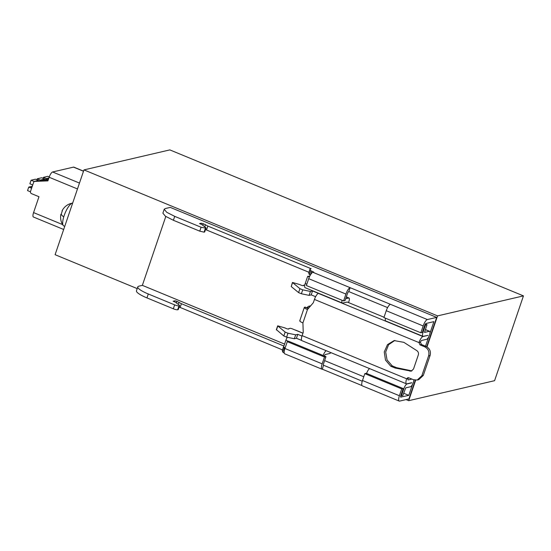 <?xml version="1.0" encoding="UTF-8"?>
<svg xmlns="http://www.w3.org/2000/svg" width="551" height="551" viewBox="0 0 551 551"><rect width="100%" height="100%" fill="white"/><g stroke="black" fill="none" stroke-linecap="round" stroke-linejoin="round"><path stroke-width="0.83" d="M83.959 169.901L169.853 149.9L523.45 295.887L437.556 315.888L83.959 169.901L55.093 254.7L137.206 288.6M523.45 295.887L494.584 380.686L408.69 400.687L415.661 380.197M406.053 399.599L408.69 400.687M63.675 229.491L33.404 216.998A5.221 1.557 -67.6 0 1 33.57 212.596L38.976 196.728L31.531 193.656A1.756 1.639 76.9 0 1 30.532 191.383L33.556 182.505A1.756 1.639 76.9 0 1 34.995 181.389L47.903 180.886L49.142 177.25L77.477 188.952M83.538 171.134L73.855 167.132A5.228 1.557 -67.6 0 0 73.51 167.118L52.614 171.981A5.228 1.557 112.4 0 0 49.142 177.25M64.749 226.33L63.771 225.924A12.301 3.671 -67.6 0 1 63.227 225.469A12.301 3.671 -67.6 0 1 63.73 216.936A12.301 3.671 -67.6 0 1 71.795 203.34A12.301 3.671 -67.6 0 1 72.353 203.133A12.301 3.671 -67.6 0 1 72.457 203.112A12.301 3.671 -67.6 0 1 72.663 203.092M427.004 346.889L437.556 315.888M47.958 180.742L35.732 181.224A1.756 1.639 76.9 0 0 35.443 181.258L34.713 181.431M60.996 214.911L62.394 210.578M48.77 178.331L46.243 178.744L48.674 178.62M45.092 179.819L46.532 178.71L48.006 178.366M48.364 179.536L40.106 180.177L48.268 179.826M38.956 181.245L40.395 180.136L41.869 179.791M38.839 197.12L38.549 196.555M49.624 176.003L49.156 176.912M34.024 181.444L31.083 180.225L35.498 179.199L38.446 180.418L34.024 181.444L33.845 181.975M31.083 180.225L29.885 183.752L31.862 184.613A1.756 1.639 76.9 0 1 32.592 185.336M31.738 187.85A1.756 1.639 76.9 0 1 30.76 187.863L31.813 187.615M30.45 191.796L27.55 190.598L28.748 187.078L30.76 187.863M38.205 181.121L38.446 180.418M48.894 177.987L46.298 178.586L43.35 177.374L47.772 176.341L49.246 176.954M43.35 177.374L43.019 178.345M40.161 180.019L37.213 178.799L41.635 177.773L44.583 178.985L40.106 180.177M44.342 179.695L44.583 178.985M37.213 178.799L36.883 179.771M30.298 187.719L31.91 187.347M28.748 187.078L32.282 186.259M436.695 317.39L427.369 319.559A6.33 1.887 -67.6 0 0 423.161 325.944L386.251 310.709A6.33 1.887 -67.6 0 1 390.452 304.317L350.133 287.67A6.33 1.887 -67.6 0 0 345.925 294.055L308.705 278.689A6.33 1.887 -67.6 0 1 312.913 272.304L313.774 272.104L310.578 270.569L310.02 268.971L311.129 268.716L207.837 226.075L203.305 223.727L201.136 223.231L199.545 223.603L201.714 224.498L205.675 227.501L205.805 228.148L201.081 227.246L174.722 216.364L166.753 212.307L164.212 209.27L165.348 208.533L170.252 207.39L436.695 317.39L426.708 346.724M415.316 380.183L408.932 398.924L399.606 401.1A6.33 1.887 112.4 0 1 399.193 401.073A6.33 1.887 112.4 0 1 399.399 395.742L401.727 388.889L364.817 373.654L366.291 373.309L403.201 388.551L401.727 388.889M205.675 227.501L204.476 232.061L204.077 232.157L199.751 231.158L173.386 220.276L165.417 216.226L162.882 213.182L164.212 209.27M176.341 302.919L176.878 301.349A1.756 0.351 -161.2 0 0 174.715 300.853L173.117 301.225L175.287 302.12L179.247 305.13A3.513 0.696 -161.2 0 1 179.605 305.626L178.276 309.538A3.513 0.696 -161.2 0 1 178.049 309.69L177.656 309.779L178.985 305.867A3.513 0.696 -161.2 0 1 174.66 304.868L148.295 293.986A17.577 3.492 -161.2 0 1 137.791 286.892A17.577 3.492 -161.2 0 1 138.921 286.155L142.358 285.356L165.803 216.474M204.345 231.413L204.476 232.061L204.345 231.413M205.475 224.622L204.738 226.792M207.837 226.075L206.508 229.987L308.904 272.263M205.557 229.402L206.508 229.987M310.02 268.971L308.691 272.89L309.249 274.481L310.303 275.142M308.705 278.689L306.377 285.542L343.597 300.908L345.064 300.564L347.399 293.717A2.108 0.627 -67.6 0 1 348.804 291.589L387.594 307.603M312.913 272.304L350.133 287.67L348.804 291.589M423.161 325.944L420.826 332.79L422.3 332.453L424.628 325.6A2.108 0.627 112.4 0 1 426.033 323.471L433.885 321.646L429.938 333.252M428.754 336.73L425.53 346.2M414.042 379.942L413.78 380.707M412.596 384.185L408.794 395.356L400.701 397.085M403.201 388.551L400.873 395.398A2.108 0.627 112.4 0 0 400.804 397.175A2.108 0.627 112.4 0 0 400.942 397.181M408.794 395.356L403.656 393.235M363.763 376.76L324.629 360.609M284.598 344.086L142.358 285.356M178.985 305.867L179.378 305.777L178.049 309.69M176.878 301.349L181.417 303.697L283.937 346.028M283.806 347.206L284.158 348.198L282.821 352.11A1.756 0.351 -161.2 0 0 283.868 352.757L284.22 352.902M284.874 348.7A1.756 0.351 -161.2 0 1 284.158 348.198M362.262 381.216L323.706 365.299A2.108 0.627 -67.6 0 1 323.568 365.292A2.108 0.627 -67.6 0 1 323.637 363.515L325.972 356.662L324.498 357.007L322.163 363.853A6.33 1.887 112.4 0 0 321.956 369.191A6.33 1.887 112.4 0 0 322.376 369.211L323.465 365.196M148.295 293.986L146.959 297.898A17.577 3.492 -161.2 0 1 136.455 290.811L137.791 286.892M361.973 385.562L322.376 369.211M283.6 346.6L282.264 350.512L282.821 352.11M179.13 307.031L282.477 349.885M177.656 309.779A3.513 0.696 -161.2 0 1 173.324 308.787L146.959 297.898M345.925 294.055L343.597 300.908M386.251 310.709L383.916 317.555L420.826 332.79M364.817 373.654L362.489 380.5A6.33 1.887 112.4 0 0 362.282 385.838L399.193 401.073M308.305 308.574L304.882 307.162A7.032 2.094 -67.6 0 1 305.344 307.183L308.415 308.45M308.835 307.961L307.327 307.334A4.573 1.364 -67.6 0 1 306.838 307.802M307.327 307.334A7.032 2.094 -67.6 0 1 308.787 306.253L309.903 306.707M310.668 305.812L308.787 306.253M304.882 307.162L304.31 307.437L299.758 320.806M324.498 357.007L287.278 341.641L284.943 348.487L322.163 363.853M287.278 341.641L288.752 341.296L325.972 356.662M321.956 369.191L284.736 353.825A6.33 1.887 -67.6 0 1 284.943 348.487M180.081 307.616L181.417 303.697M178.31 304.414L179.047 302.244M300.095 320.586C299.255 320.957 300.192 321.743 302.912 322.934L307.465 309.566L313.34 302.692L314.449 299.427L418.98 342.584L419.972 344.857L424.628 346.779C428.265 348.721 429.587 351.745 428.609 355.856L421.839 375.754L417.224 380.045L413.415 379.715L408.759 377.793L407.802 377.717L406.652 378.785A5.978 1.784 112.4 0 0 406.459 383.827A5.978 1.784 112.4 0 0 406.852 383.847L411.597 382.738M304.648 307.217C303.808 307.589 304.744 308.374 307.465 309.566M302.912 322.934L303.236 332.37L302.127 335.635A5.978 1.784 -67.6 0 0 301.666 337.24A5.978 1.784 -67.6 0 0 301.927 340.67L406.459 383.827M390.769 366.236L395.095 368.02L411.211 371.16L413.519 369.018L418.319 354.913C418.788 353.15 418.299 351.724 416.852 350.65L403.842 342.329L394.117 340.587L387.505 344.602L384.254 351.944L385.486 360.085L390.769 366.236L392.243 365.892L396.568 367.675L411.928 370.892M425.338 329.539L429.649 331.316A4.222 1.26 112.4 0 1 429.511 334.877L429.456 335.036A4.222 1.26 112.4 0 1 426.653 339.299L421.618 340.47A1.756 0.523 112.4 0 0 420.447 342.24L421.446 344.513L426.102 346.434C429.732 348.377 431.061 351.4 430.083 355.519L423.306 375.41L418.698 379.701L417.224 380.045M408.587 377.738L408.126 378.441A1.756 0.523 112.4 0 0 408.071 379.928A1.756 0.523 112.4 0 0 408.188 379.935L411.859 379.074M394.86 340.435L388.607 344.706L385.679 351.999L387.043 359.927L392.243 365.892M292.56 282.635L291.231 286.548L292.45 282.463L299.923 288.69L302.719 289.847L310.447 291.451L312.527 290.962L318.423 293.401A5.978 1.784 112.4 0 0 315.096 297.774A5.978 1.784 112.4 0 0 314.449 299.427M429.649 331.316A4.222 1.26 112.4 0 0 429.374 331.303L424.539 332.418L427.004 324.649L425.53 324.994L423.092 332.163A4.925 1.467 112.4 0 0 422.927 336.317A4.925 1.467 112.4 0 0 423.251 336.33L427.982 335.38L422.954 336.551A5.978 1.784 112.4 0 0 418.98 342.584L420.447 342.24M301.976 336.082L297.76 334.347L296.431 338.259L301.638 340.408M403.16 388.669L403.773 388.916A4.925 1.467 112.4 0 1 407.044 383.951L411.824 382.835M403.773 388.916L401.438 395.77L402.912 395.425L405.708 387.863L410.495 386.754A4.222 1.26 112.4 0 0 413.298 382.497L413.353 382.332A4.222 1.26 112.4 0 0 413.87 379.887M276.444 329.691L283.827 335.986L286.616 337.136L294.344 338.741L296.431 338.259M304.813 284.95L303.601 285.232A1.756 0.351 -161.2 0 0 303.491 285.308A1.756 0.351 -161.2 0 0 303.532 285.432A2.108 0.42 -161.2 0 1 303.58 285.583A2.108 0.42 -161.2 0 1 302.382 285.57A2.108 0.42 -161.2 0 1 300.316 284.833A1.756 0.351 -161.2 0 0 299.393 284.447L292.45 282.463M384.026 317.231L347.102 301.989M312.527 290.962L311.198 294.881L315.613 296.7M291.231 286.548L298.594 292.609L301.383 293.759L309.111 295.364L311.198 294.881M302.974 333.148L295.625 330.111A4.222 1.26 112.4 0 0 295.35 330.097L292.25 328.816A1.756 0.351 -161.2 0 0 290.081 328.32L288.834 328.61A1.756 0.351 -161.2 0 0 288.724 328.685A1.756 0.351 -161.2 0 0 288.765 328.809A2.108 0.42 -161.2 0 1 288.814 328.961A2.108 0.42 -161.2 0 1 287.615 328.947A2.108 0.42 -161.2 0 1 285.549 328.21A1.756 0.351 -161.2 0 0 284.626 327.824L277.683 325.841L285.156 332.074L287.953 333.224L295.68 334.829L297.76 334.347M295.68 334.829L294.344 338.741M369.666 368.633A4.925 1.467 112.4 0 0 366.587 373.433M401.438 395.77L400.832 395.515M287.953 333.224L286.616 337.136M285.156 332.074L283.827 335.986M427.004 324.649L425.434 324.002M425.53 324.994L424.979 324.766M385.473 318.196A4.925 1.467 112.4 0 0 385.707 320.951L422.927 336.317M347.337 302.086L342.605 303.036A4.925 1.467 -67.6 0 1 342.281 303.022A4.925 1.467 -67.6 0 1 342.047 300.267M310.447 291.451L309.111 295.364M302.719 289.847L301.383 293.759M299.923 288.69L298.594 292.609M348.501 302.568A4.222 1.26 112.4 0 0 348.811 301.741L348.866 301.583A4.222 1.26 -67.6 0 0 349.003 298.022A4.222 1.26 -67.6 0 0 348.728 298.008L345.697 298.718M324.353 355.994L325.062 354.568L329.849 353.46A4.222 1.26 -67.6 0 0 330.882 352.619M323.168 355.505A4.925 1.467 -67.6 0 1 326.247 350.712M288.538 341.344L285.907 340.256L283.572 347.102L285.191 347.771M285.907 340.256A4.925 1.467 -67.6 0 1 287.278 337.274M342.281 303.022L305.061 287.656A4.925 1.467 -67.6 0 1 305.226 283.503L307.665 276.333L309.724 276.23M309.352 277.029L307.665 276.333M62.656 224.601L33.57 212.596M52.614 171.981L79.475 183.07M73.51 167.118L83.504 171.244M34.995 181.389L35.732 181.224M63.73 216.936A14.285 4.449 -163.4 0 1 61.195 214.05M427.369 319.559L390.452 304.317M174.722 216.364L173.386 220.276M201.081 227.246L199.751 231.158M205.413 228.245L204.077 232.157M201.136 223.231L200.833 224.133M203.305 223.727L202.768 225.297M310.578 270.569L309.249 274.481M311.625 271.223L310.296 275.135M362.489 380.5L399.399 395.742M283.868 352.757L284.192 351.807M174.715 300.853L174.405 301.755M174.66 304.868L173.324 308.787M408.126 378.441L406.652 378.785L302.127 335.635M421.839 375.754L423.306 375.41M428.609 355.856L430.083 355.519M424.628 346.779L426.102 346.434M419.972 344.857L421.446 344.513M318.423 293.401L422.954 336.551M395.095 368.02L396.568 367.675M409.861 371.167L411.335 370.83M302.94 333.231L295.35 330.097M277.794 326.013L276.464 329.932M425.31 329.629L429.374 331.303M423.092 332.163L422.479 331.916M301.666 340.442L296.39 338.266M306.838 284.171L305.226 283.503M348.728 298.008L346.283 297.003M60.872 214.325A14.285 14.285 0 0 0 63.227 225.469M72.457 203.112A14.285 14.285 0 0 0 62.029 210.93M206.033 228.004L204.696 231.916M276.347 329.753L277.683 325.841M288.593 329.064L288.724 328.685M303.36 285.687L303.491 285.308M346.31 296.913L349.003 298.022"/></g></svg>
